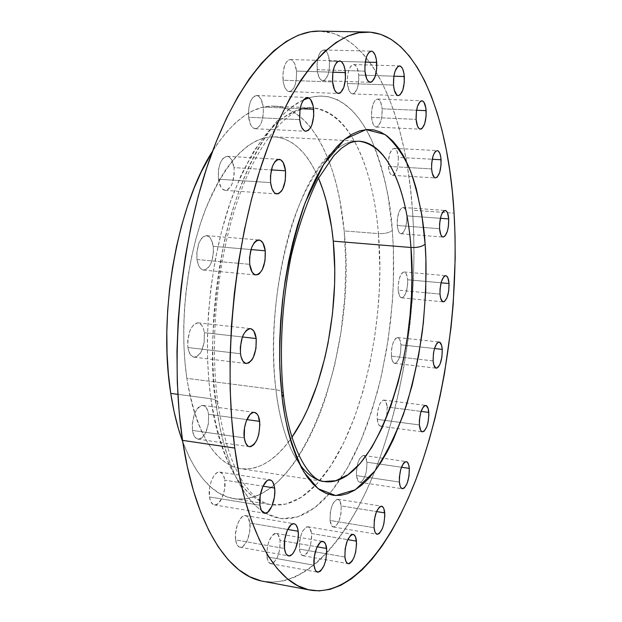 <?xml version="1.0" encoding="UTF-8"?>
<svg xmlns="http://www.w3.org/2000/svg" width="622" height="622" viewBox="0 0 622 622"><rect width="100%" height="100%" fill="white"/><g stroke="black" fill="none" stroke-linecap="round" stroke-linejoin="round"><path stroke-width="0.47" stroke-dasharray="3.11 2.33" d="M347.395 83.496C348.141 89.949 349.852 93.417 352.526 93.891C356.935 92.336 359.011 86.061 358.762 75.068L393.858 76.187L358.762 75.068L358.482 83.511L357.261 88.511L354.346 93.238L352.083 93.829L350.979 93.284L349.059 90.602L347.395 83.496L347.667 74.912L348.911 69.835L350.8 66.22L353.024 64.61L354.167 64.649L356.266 66.367L357.145 67.985L358.762 75.068C358.047 68.56 356.32 65.053 353.599 64.556C349.199 66.119 347.13 72.432 347.395 83.496L393.508 85.09L347.395 83.496M371.567 117.402C372.205 123.413 373.744 126.639 376.162 127.082C380.314 125.558 382.305 119.471 382.118 108.811L416.569 110.249L382.118 108.811L381.83 116.889L380.687 121.733L377.966 126.383L375.867 127.051L373.908 125.59L373.083 124.112L371.567 117.402L371.544 111.921L373.021 104.294L374.778 100.748L376.846 99.1L377.896 99.077L379.84 100.624L380.648 102.125L382.118 108.811C381.496 102.754 379.956 99.497 377.5 99.022C373.348 100.554 371.373 106.681 371.567 117.402L416.11 119.377L371.567 117.402M388.353 166.385C388.913 171.929 390.297 174.914 392.49 175.342C396.502 173.818 398.445 167.831 398.321 157.374L432.22 159.263L398.321 157.374L398.033 165.157L396.937 169.884L394.356 174.541L392.381 175.334L390.538 174.074L389.761 172.714L388.353 166.385L388.346 161.129L389.753 153.696L392.373 149.062L394.364 148.347L396.191 149.684L396.953 151.068L398.321 157.374C397.777 151.784 396.393 148.767 394.161 148.324C390.157 149.848 388.221 155.865 388.353 166.385L409.136 167.598L388.353 166.385M431.614 168.912L409.136 167.598L431.614 168.912M397.24 225.491C397.746 230.607 399.005 233.367 401.019 233.779C404.984 232.231 406.928 226.26 406.85 215.865L440.392 218.299L406.85 215.865L406.842 220.88L405.505 228.095L403.009 232.838L401.104 233.779L399.34 232.729L398.585 231.485L397.24 225.491L397.24 220.406L398.609 213.097L400.21 209.528L402.1 207.678L403.056 207.491L404.805 208.619L405.544 209.894L406.85 215.865C406.368 210.71 405.101 207.919 403.056 207.491C399.091 209.039 397.155 215.041 397.24 225.491L423.574 227.481L397.24 225.491M439.583 228.694L423.574 227.481L439.583 228.694M398.173 290.147C398.64 294.89 399.814 297.456 401.688 297.852C405.707 296.251 407.698 290.217 407.659 279.752L441.06 282.8L407.659 279.752L407.651 284.651L406.329 291.842L403.872 296.733L401.991 297.852L400.241 297.005L399.503 295.87L398.173 290.147L398.173 285.179L399.526 277.894L402.022 273.011L403.911 271.962L404.813 272.179L406.368 274.045L407.659 279.752C407.208 274.971 406.026 272.374 404.121 271.969C400.109 273.563 398.127 279.628 398.173 290.147L425.673 292.744L398.173 290.147M440.003 294.097L425.673 292.744L440.003 294.097M391.378 356.134C391.829 360.566 392.941 362.976 394.729 363.357C398.889 361.685 400.965 355.504 400.957 344.829L434.475 348.522L400.957 344.829L400.677 352.192L398.896 358.972L396.198 362.929L394.325 363.264L392.117 360.161L391.378 356.134L391.658 348.662L392.731 343.865L395.25 338.772L397.163 337.528L398.912 338.251L399.643 339.324L400.957 344.829C400.529 340.358 399.402 337.917 397.59 337.521C393.438 339.192 391.362 345.397 391.378 356.134L417.961 359.158L391.378 356.134M433.13 360.892L417.961 359.158L433.13 360.892M377.274 419.352C377.717 423.543 378.806 425.837 380.54 426.226C384.956 424.445 387.164 418.046 387.172 407.029L421.063 411.399L387.172 407.029L386.892 414.431L385.065 421.413L383.261 424.663L381.294 426.171L380.345 426.187L378.689 424.733L377.274 419.352L377.259 414.431L378.642 406.92L380.291 402.97L383.222 400.109L384.163 400.133L385.796 401.649L387.172 407.029C386.736 402.792 385.64 400.475 383.875 400.07C379.474 401.843 377.274 408.265 377.274 419.352L400.498 422.439L377.274 419.352M419.383 424.95L400.498 422.439L419.383 424.95M356.499 475.612C356.958 479.648 358.047 481.863 359.78 482.268C364.531 480.378 366.918 473.684 366.926 462.2L401.439 467.239L366.926 462.2L366.661 469.734L365.542 474.757L362.851 480.441L360.783 482.159L359.773 482.268L358.015 480.946L356.499 475.612L356.468 470.621L357.907 462.877L359.64 458.717L362.727 455.545L363.722 455.475L365.456 456.867L366.926 462.2C366.482 458.119 365.386 455.872 363.629 455.459C358.886 457.341 356.507 464.059 356.499 475.612L369.468 477.564L356.499 475.612M399.378 482.066L369.468 477.564L399.378 482.066M330.041 520.443C330.531 524.4 331.658 526.593 333.423 527.013C338.617 525.007 341.214 517.971 341.214 505.911L376.52 511.564L341.214 505.911L340.957 513.663L338.936 521.244L335.802 526.142L333.602 527.036L331.697 525.8L330.041 520.443L330.29 512.575L331.503 507.257L333.353 502.856L336.657 499.38L337.738 499.241L339.604 500.547L341.214 505.911C340.739 501.9 339.604 499.676 337.808 499.248C332.63 501.246 330.041 508.306 330.041 520.443L374.063 527.705L330.041 520.443M299.415 549.071C299.944 553.051 301.141 555.259 303.007 555.71C308.714 553.596 311.552 546.194 311.521 533.497L347.729 539.639L311.521 533.497L311.599 538.738L310.02 547.033L306.926 553.417L304.508 555.5L303.326 555.741L301.25 554.552L300.434 553.168L299.415 549.071L299.648 540.891L300.947 535.324L302.937 530.675L306.529 526.92L307.703 526.733L309.748 528L311.521 533.497C311.008 529.462 309.803 527.215 307.906 526.756C302.214 528.856 299.384 536.288 299.415 549.071L326.713 553.844L299.415 549.071M344.899 557.032L326.713 553.844L344.899 557.032M266.892 556.807C267.483 560.912 268.782 563.213 270.795 563.695C277.062 561.51 280.149 553.743 280.063 540.401L317.158 546.831L280.063 540.401L279.846 548.814L277.513 557.141L273.828 562.638L271.208 563.734L268.929 562.521L268.028 561.083L266.892 556.807L266.768 551.255L268.494 542.423L271.915 535.713L274.566 533.583L275.849 533.373L278.096 534.679L280.063 540.401C279.488 536.226 278.174 533.901 276.121 533.404C269.878 535.581 266.799 543.379 266.892 556.807L314.048 565.25L266.892 556.807M235.606 539.912C236.274 544.266 237.728 546.707 239.952 547.236C245.278 548.674 251.537 533.303 249.904 523.04L287.706 529.462L249.904 523.04L249.702 531.849L247.191 540.526L243.194 546.186L240.349 547.274L239.027 546.909L236.865 544.421L235.606 539.912L235.443 534.08L237.285 524.867L239.618 519.805L242.424 516.548L243.871 515.755L246.576 515.988L247.727 516.999L249.904 523.04C249.243 518.616 247.781 516.136 245.511 515.599C240.263 514.13 233.903 529.579 235.606 539.912L284.495 548.495L235.606 539.912M209.451 496.955C210.22 501.697 211.853 504.356 214.349 504.916C220.071 506.362 226.532 490.836 224.775 480.161L262.989 486.194L224.775 480.161L224.589 489.366L221.922 498.284L217.646 503.976L214.582 504.947L213.159 504.489L210.827 501.752L209.451 496.955L209.622 487.586L211.208 481.311L213.696 476.157L216.705 472.914L218.26 472.176L219.768 472.059L222.412 473.707L223.453 475.395L224.775 480.161C224.021 475.34 222.373 472.642 219.815 472.067C214.178 470.605 207.608 486.202 209.451 496.955L259.949 505.227L209.451 496.955M192.478 430.408C193.356 435.672 195.207 438.596 198.021 439.186C205.431 437.056 208.945 428.76 208.564 414.306L246.848 419.601L208.564 414.306L208.393 423.854L205.61 432.889L202.725 437.118L201.124 438.424L197.905 439.171L195.067 437.336L193.94 435.517L192.478 430.408L192.26 424.041L194.289 414.306L196.91 409.167L198.449 407.324L201.699 405.427L204.755 406.112L206.069 407.394L208.012 411.57L208.564 414.306C207.717 408.973 205.851 405.995 202.966 405.396C195.58 407.519 192.081 415.861 192.478 430.408L244.275 437.872L192.478 430.408M187.906 347.519C188.886 353.366 190.938 356.593 194.064 357.199C201.388 355.154 204.817 346.975 204.335 332.669L242.401 336.976L204.335 332.669L204.164 342.45L201.326 351.438L199.926 353.716L196.746 356.647L193.458 357.075L190.557 354.898L188.513 350.419L187.906 347.519L187.681 340.949L189.757 331.161L190.985 328.432L193.994 324.427L197.314 322.834L198.939 323.02L201.785 325.306L203.767 329.8L204.335 332.669C203.386 326.737 201.318 323.463 198.123 322.841C190.814 324.894 187.409 333.12 187.906 347.519L240.489 353.739L187.906 347.519M196.987 259.537C198.037 265.967 200.245 269.474 203.604 270.08C210.57 268.121 213.781 260.198 213.253 246.304L250.961 249.554L213.253 246.304L213.447 252.835L211.441 262.336L210.252 264.949L207.336 268.712L204.07 270.096L200.953 268.852L199.6 267.281L198.457 265.151L196.987 259.537L196.77 252.882L198.83 243.21L201.474 238.436L203.036 236.858L206.317 235.598L209.412 236.966L210.734 238.576L213.253 246.304C212.234 239.797 210.011 236.228 206.574 235.614C199.631 237.581 196.428 245.55 196.987 259.537L249.71 264.327L196.987 259.537M218.4 179.19C219.473 186.064 221.735 189.788 225.187 190.371C231.609 188.513 234.556 180.924 234.02 167.606L271.34 169.907L234.02 167.606L234.191 174.121L232.247 183.373L231.096 185.854L228.29 189.313L225.156 190.371L222.171 188.831L220.88 187.144L218.4 179.19L218.586 169.215L220.211 163.143L222.754 158.657L224.254 157.234L227.403 156.301L228.935 156.814L231.625 159.691L234.02 167.606C232.986 160.655 230.7 156.884 227.17 156.278C220.763 158.159 217.84 165.794 218.4 179.19L270.601 182.611L218.4 179.19M248.613 117.27C249.655 124.361 251.871 128.186 255.261 128.746C261.077 126.974 263.744 119.758 263.254 107.101L300.154 108.671L263.254 107.101L263.386 113.492L261.535 122.394L260.455 124.734L257.819 127.907L254.888 128.707L252.104 126.981L250.907 125.232L248.613 117.27L248.823 107.52L250.363 101.705L252.757 97.506L254.165 96.231L257.111 95.547L258.542 96.161L261.046 99.178L263.254 107.101C262.251 99.932 260.019 96.06 256.552 95.477C250.752 97.265 248.1 104.527 248.613 117.27L299.711 119.618L248.613 117.27M317.111 69.68C317.959 76.514 319.863 80.184 322.818 80.681C327.584 79.072 329.808 72.541 329.473 61.088L365.254 62.091L329.473 61.088L329.209 69.928L327.903 75.145L324.738 80.036L322.274 80.603L319.949 78.854L317.508 72.486L317.033 63.654L318.705 55.389L320.742 51.642L321.932 50.538L324.412 50.063L326.705 51.921L327.677 53.632L329.473 61.088C328.649 54.192 326.737 50.483 323.728 49.962C318.962 51.579 316.753 58.149 317.111 69.68L345.187 70.543L317.111 69.68M364.958 71.149L345.187 70.543L364.958 71.149M283.01 80.222C283.966 87.29 286.05 91.092 289.253 91.621C294.509 89.941 296.919 83.091 296.507 71.064L332.902 72.206L296.507 71.064L296.259 80.3L294.859 85.766L293.856 87.974L291.423 90.921L288.725 91.551L287.403 90.952L285.078 88.013L283.461 83.154L282.901 73.932L284.682 65.279L286.897 61.329L289.549 59.588L290.909 59.634L292.223 60.287L294.509 63.312L296.507 71.064C295.582 63.934 293.483 60.085 290.217 59.533C284.969 61.228 282.575 68.125 283.01 80.222L332.583 81.925L283.01 80.222M265.423 513.274L280.934 518.655L297.744 516.89L315.02 507.513L331.837 490.882L347.317 468.094L360.783 440.811L371.839 410.893L380.384 380.089L386.534 349.836L390.577 321.154L392.832 294.673L393.672 270.702L393.407 249.313L392.327 230.404C389.318 232.768 384.691 233.833 378.433 233.608L379.84 268.867L379.319 289.65L377.663 312.532L374.592 337.311L369.841 363.59L363.17 390.686L354.416 417.603L343.569 443.105L330.826 465.754L316.567 484.165L301.398 497.172L286.027 504.069L271.169 504.737C235.272 498.222 216.448 442.087 210.905 398.749C214.94 399.355 217.257 400.708 217.863 402.799L216.394 406.477C221.572 444.862 235.023 491.038 261.559 510.732M283.337 394.006C282.715 391.798 280.25 390.383 275.927 389.745C272.125 358.093 271.519 305.713 285.926 246.188C300.131 186.343 332.56 138.154 358.832 141.186C349.953 140.712 340.84 144.701 331.479 153.152C293.778 184.042 264.288 303.419 275.927 389.745L186.818 378.339C196.49 433.581 214.419 463.701 240.597 468.693C258.907 470.582 276.036 460.078 291.99 437.188L283.655 447.879L276.844 454.853L269.816 460.537L262.632 464.836L255.347 467.674L248.022 468.988L240.737 468.716L233.561 466.819L226.579 463.258L219.854 458.025L213.478 451.137L207.53 442.623L202.096 432.523L197.236 420.938L193.03 407.954L189.539 393.703L186.818 378.339L275.927 389.745C280.25 390.383 282.715 391.798 283.337 394.006M303.443 99.986C269.738 114.285 236.578 179.976 223.259 246.841C211.705 315.486 209.412 368.698 216.394 406.477L217.863 402.799C217.257 400.708 214.94 399.355 210.905 398.749L177.853 394.34L210.905 398.749L208.922 381.356L207.662 361.592L207.375 339.379L208.347 314.779L210.881 288.048L215.259 259.732L221.727 230.638L230.389 201.917L241.18 174.938L253.838 151.123L267.872 131.786L282.66 117.9L297.51 109.907L311.785 107.738C359.827 113.764 375.198 191.281 378.433 233.608L344.184 230.925C339.939 186.196 328.766 151.737 310.666 127.564C300.045 114.16 287.846 107.015 274.069 106.144C253.162 105.281 232.651 120.326 212.53 151.278L217.412 143.853L226.128 132.533L235.093 123.187L244.197 115.871L253.325 110.592L262.383 107.357L271.285 106.121L279.931 106.836L288.25 109.425L296.181 113.795L303.653 119.859L310.619 127.494L317.033 136.599L322.857 147.041L328.066 158.696L332.638 171.447L336.541 185.169L339.775 199.74L344.184 230.925L378.433 233.608C386.643 325.679 359.664 440.446 314.872 485.938C301.141 500.034 286.991 506.362 272.42 504.916L271.169 504.737C241.95 499.116 221.86 463.787 210.905 398.749C202.158 336.58 210.563 256.241 231.936 197.571C255.797 137.602 282.411 107.66 311.785 107.738L313.496 107.847C327.872 109.542 340.296 118.592 350.777 134.997C365.728 159.434 374.949 192.299 378.433 233.608C384.691 233.833 389.318 232.768 392.327 230.404L393.361 247.883L393.353 283.865L392.342 302.129L388.315 338.617L381.729 374.257L377.515 391.471L367.353 424.08L361.452 439.233L355.045 453.446L348.164 466.601L340.856 478.575L333.167 489.226L325.135 498.447L316.823 506.098L308.294 512.069L299.617 516.237L290.871 518.507L282.131 518.779L273.493 516.975L265.042 513.041L256.878 506.938L249.111 498.642L241.841 488.192L235.17 475.62L229.199 461.026L224.021 444.52L219.729 426.272L216.394 406.477L214.092 385.36L212.856 363.186L212.732 340.242L213.719 316.839L215.818 293.296L218.998 269.932L223.212 247.074L228.398 225.024L234.471 204.078L241.344 184.493L248.901 166.502L257.041 150.306L265.641 136.062L274.574 123.902L283.741 113.896L293.009 106.098L302.284 100.523L311.451 97.156L320.431 95.959L329.124 96.845L337.466 99.753L345.381 104.566L352.814 111.182L359.718 119.471L366.055 129.306L371.785 140.564L376.878 153.105L381.325 166.789L385.104 181.492L388.198 197.081L392.327 230.404C390.927 202.368 384.295 172.908 372.438 142.018C359.811 113.064 337.443 89.374 308.854 97.895M299.656 464.253C288.087 448.034 280.18 423.201 275.927 389.745C279.962 426.987 294.641 476.312 324.015 481.506L240.597 468.693M263.324 581.36C307.268 588.443 350.847 535.923 378.37 462.06C405.832 387.397 418.326 293.483 412.495 210.22L454.076 213.167L412.495 210.22C405.917 114.292 371.629 32.554 319.615 31.108M318.495 178.102C307.509 152.452 292.861 138.698 274.551 136.84C248.582 136.669 225.32 161.495 204.747 211.309C186.328 259.934 179.183 326.325 186.818 378.339L184.928 362.035L183.879 344.985L183.715 327.39L184.431 309.476L186.025 291.469L188.482 273.61L191.763 256.108L195.821 239.198L200.603 223.08L206.037 207.95L212.055 193.986L218.563 181.329L225.475 170.109L232.714 160.422L240.17 152.351L247.774 145.952L255.417 141.233L263.036 138.216L270.539 136.879L277.863 137.182L284.93 139.079L291.695 142.508L298.086 147.391L304.072 153.65L309.6 161.176L314.639 169.892L318.495 178.102M260.999 580.87L272.452 582.184L283.935 580.816L295.357 576.905L306.592 570.599L317.562 562.063L328.183 551.473L338.384 538.994L348.102 524.805L357.285 509.068L365.892 491.955L373.876 473.622L381.208 454.223L387.864 433.899L393.804 412.814L399.013 391.082L403.476 368.862L407.177 346.267L410.092 323.44L412.215 300.496L413.521 277.575L414.011 254.802L413.677 232.301L412.495 210.22L410.466 188.691L407.589 167.854L403.857 147.865L399.27 128.878L393.827 111.05L387.545 94.552L380.439 79.554L372.524 66.235L363.839 54.79L354.416 45.383L344.308 38.206L333.586 33.44L319.716 31.108M182.79 442.001C196.225 476.382 213.268 495.275 233.911 498.665C301.001 509.177 357.627 351.103 344.184 230.925L345.832 264.047L344.728 298.163L340.934 332.366L334.55 365.744L325.71 397.38L320.431 412.269L314.6 426.373L308.271 439.575L301.46 451.759L294.222 462.815L286.594 472.619L278.633 481.047L270.399 487.998L261.94 493.363L253.341 497.032L244.671 498.922L236.018 498.945L227.458 497.04L219.092 493.16L211.013 487.283L203.316 479.391L196.117 469.517L189.5 457.714L182.79 442.001M352.526 93.891L398.267 95.609M376.162 127.082L420.363 129.166M392.49 175.342L435.447 177.962M401.019 233.779L443.089 237.052M401.688 297.852L443.253 301.864M394.729 363.357L436.216 368.17M380.54 426.226L422.4 431.87M359.78 482.268L402.426 488.76M333.423 527.013L377.204 534.306M303.007 555.71L348.25 563.711M270.795 563.695L317.671 572.178M239.952 547.236L288.569 555.866M214.349 504.916L264.56 513.251M198.021 439.186L249.469 446.72M194.064 357.199L246.242 363.52M203.604 270.08L255.922 274.986M225.187 190.371L276.969 193.932M255.261 128.746L305.915 131.242M322.818 80.681L370.253 82.298M289.253 91.621L338.399 93.471M233.911 498.665L271.169 504.737C264.171 503.781 256.956 499.202 249.546 490.999C244.656 484.608 243.163 483.885 234.813 466.897C227.364 449.62 221.72 428.278 217.879 402.862C209.054 339.433 217.653 256.163 239.213 196.016C260.766 135.199 292.371 105.592 311.785 107.738L274.069 106.144M274.551 136.84L358.832 141.186M290.217 59.533L339.526 60.917M323.728 49.962L371.334 51.144M256.552 95.477L307.392 97.475M227.17 156.278L279.084 159.302M206.574 235.614L258.962 239.968M198.123 322.841L250.316 328.603M202.966 405.396L254.414 412.378M219.815 472.067L269.964 479.873M245.511 515.599L294.043 523.74M276.121 533.404L322.935 541.435M307.906 526.756L353.071 534.337M337.808 499.248L381.543 506.168M363.629 455.459L406.236 461.602M383.875 400.07L425.751 405.388M397.59 337.521L439.101 342.014M404.121 271.969L445.733 275.67M403.056 207.491L445.197 210.454M394.161 148.324L437.204 150.61M377.5 99.022L421.84 100.748M353.599 64.556L399.479 65.885"/><path stroke-width="0.93" d="M404.308 76.522C404.471 87.663 402.465 94.023 398.29 95.609C395.763 95.135 394.169 91.628 393.508 85.09L393.827 76.389L395.04 71.25L397.886 66.484L400.039 65.979L402.014 67.72L402.838 69.353L404.005 73.847L404.3 82.252L402.807 90.159L400.008 94.948L397.87 95.555L396.836 95.003L394.348 90.229L393.508 85.09C393.337 73.878 395.335 67.479 399.503 65.893C402.076 66.391 403.678 69.936 404.308 76.522L393.858 76.187L404.308 76.522M426.14 110.646C426.233 121.438 424.313 127.611 420.386 129.166C418.101 128.723 416.678 125.457 416.11 119.377L416.437 111.066L417.572 106.098L420.223 101.402L422.221 100.803L424.041 102.366L425.868 108.104L426.109 116.112L424.694 123.731L422.089 128.451L421.102 129.065L419.15 128.661L417.494 126.173L416.11 119.377C416.001 108.523 417.914 102.311 421.84 100.748C424.165 101.223 425.596 104.519 426.14 110.646L416.569 110.249L426.14 110.646M441.084 159.753C441.122 170.335 439.249 176.407 435.454 177.962C433.386 177.542 432.111 174.525 431.614 168.912L431.645 163.594L433.029 156.068L434.623 152.491L435.532 151.364L437.414 150.633L438.308 151.053L439.84 153.377L440.835 157.343L441.045 165.001L439.692 172.418L437.227 177.146L435.353 177.954L434.451 177.573L432.313 173.515L431.614 168.912C431.567 158.268 433.433 152.165 437.219 150.61C439.326 151.053 440.609 154.1 441.084 159.753L432.22 159.263L441.084 159.753M448.719 218.905C448.711 229.417 446.837 235.466 443.089 237.052C441.192 236.655 440.026 233.864 439.583 228.694L439.622 223.547L440.959 216.145L442.499 212.53L443.385 211.348L445.197 210.454L446.845 211.589L447.521 212.864L448.719 218.905L448.392 226.548L447.358 231.283L444.979 236.096L443.175 237.06L442.304 236.78L440.811 234.751L439.583 228.694C439.575 218.12 441.449 212.04 445.197 210.454C447.117 210.874 448.291 213.688 448.719 218.905L440.392 218.299L448.719 218.905M449.03 283.523C448.983 294.105 447.07 300.224 443.268 301.864C441.503 301.483 440.415 298.894 440.003 294.097L440.042 289.075L441.363 281.696L443.758 276.743L445.546 275.663L446.394 275.88L447.848 277.762L449.03 283.523L448.703 291.018L446.985 297.775L444.442 301.538L442.693 301.693L440.664 298.296L440.003 294.097C440.042 283.453 441.954 277.311 445.749 275.67C447.545 276.067 448.633 278.687 449.03 283.523L441.06 282.8L449.03 283.523M442.25 349.385C442.18 360.177 440.182 366.444 436.24 368.17C434.56 367.796 433.526 365.363 433.13 360.892L433.448 353.335L434.49 348.468L436.908 343.297L438.72 342.022L439.575 342.139L441.604 345.334L442.25 349.385L441.931 356.826L440.197 363.699L438.533 366.809L436.73 368.146L435.859 368.076L433.798 364.958L433.13 360.892C433.192 350.03 435.19 343.741 439.124 342.014C440.827 342.403 441.869 344.86 442.25 349.385L434.475 348.522L442.25 349.385M428.799 412.402C428.721 423.543 426.591 430.035 422.416 431.87C420.783 431.497 419.772 429.188 419.383 424.95L419.399 419.967L420.76 412.363L423.255 406.912L424.188 405.925L426.016 405.451L428.123 408.413L428.877 414.781L428.045 422.416L426.715 426.964L424.056 431.279L422.229 431.831L420.674 430.377L419.383 424.95C419.461 413.739 421.584 407.216 425.751 405.388C427.407 405.777 428.426 408.118 428.799 412.402L421.063 411.399L428.799 412.402M409.315 468.382C409.222 480.005 406.928 486.793 402.426 488.76C400.793 488.371 399.775 486.14 399.378 482.066L399.378 477.012L400.793 469.159L403.414 463.382L404.409 462.286L406.337 461.617L407.208 462.06L408.584 464.416L409.315 468.382L409.012 476.009L407.153 483.364L404.354 488.006L402.418 488.76L400.77 487.438L400.133 486.046L399.378 482.066C399.464 470.372 401.75 463.553 406.244 461.602C407.9 461.998 408.926 464.261 409.315 468.382L401.439 467.239L409.315 468.382M384.723 512.87C384.637 525.077 382.133 532.222 377.22 534.314C375.548 533.901 374.498 531.701 374.063 527.705L374.358 519.735L376.364 511.945L379.404 507L381.488 506.16L383.245 507.459L383.914 508.858L384.831 515.335L383.937 523.436L382.46 528.412L379.467 533.404L377.383 534.329L375.595 533.108L374.903 531.732L374.063 527.705C374.149 515.42 376.644 508.244 381.55 506.168C383.245 506.588 384.31 508.819 384.723 512.87L376.52 511.564L384.723 512.87M356.46 541.124C356.398 553.977 353.661 561.503 348.25 563.711C346.493 563.275 345.373 561.052 344.899 557.032L345.179 548.744L347.333 540.565L350.629 535.293L351.78 534.523L353.918 534.679L355.559 536.996L356.593 543.675L355.66 552.118L354.073 557.351L351.974 561.339L349.673 563.485L348.553 563.742L347.519 563.431L345.84 561.168L344.899 557.032C344.961 544.094 347.682 536.529 353.086 534.345C354.874 534.78 356.002 537.043 356.46 541.124L347.729 539.639L356.46 541.124M326.643 548.48C326.628 561.993 323.65 569.892 317.702 572.178C315.797 571.711 314.577 569.402 314.048 565.25L314.304 556.589L316.629 548.005L320.213 542.454L321.481 541.638L323.821 541.77L325.633 544.18L326.799 551.139L325.819 559.971L324.109 565.468L320.579 571.074L318.091 572.217L315.937 571.012L315.097 569.565L314.048 565.25C312.672 555.275 318.41 540.083 322.958 541.435C324.894 541.91 326.122 544.258 326.643 548.48L317.158 546.831L326.643 548.48M298.171 531.235C299.648 541.614 293.615 557.265 288.569 555.866C286.462 555.368 285.101 552.904 284.495 548.495L284.736 539.414L287.24 530.465L291.127 524.735L293.833 523.708L295.061 524.121L296.15 525.131L297.736 528.754L298.35 534.034L297.922 540.168L295.481 548.985L293.016 553.331L291.656 554.77L288.942 555.913L286.587 554.591L285.661 553.051L284.495 548.495C282.956 538.038 289.09 522.309 294.058 523.74C296.212 524.253 297.58 526.748 298.171 531.235L287.706 529.462L298.171 531.235M274.621 488.029C276.222 498.836 269.979 514.651 264.56 513.251C262.189 512.707 260.657 510.032 259.949 505.227L260.183 495.718L262.842 486.513L267.009 480.759L268.494 479.99L271.246 480.378L272.42 481.506L274.139 485.409L274.823 490.976L274.38 497.367L271.791 506.44L267.693 512.264L264.778 513.282L263.433 512.831L261.224 510.079L259.949 505.227C258.278 494.334 264.63 478.442 269.971 479.873C272.389 480.425 273.937 483.146 274.621 488.029L262.989 486.194L274.621 488.029M259.669 421.374C259.942 436.038 256.544 444.489 249.484 446.72C246.81 446.145 245.076 443.198 244.275 437.872L244.493 427.998L246.11 421.498L250.106 414.376L253.208 412.425L254.709 412.433L257.345 414.376L258.371 416.242L259.895 424.461L258.791 434.35L256.738 440.259L253.97 444.582L250.884 446.643L249.368 446.705L247.953 446.106L245.628 443.035L244.275 437.872C242.541 426.669 248.823 411.041 254.414 412.378C257.143 412.969 258.9 415.962 259.669 421.374L246.848 419.601L259.669 421.374M256.202 338.539C256.559 353.063 253.255 361.39 246.273 363.528C243.303 362.937 241.375 359.671 240.489 353.739L240.317 347.076L242.347 337.124L243.544 334.341L246.429 330.251L249.593 328.603L251.132 328.781L253.823 331.083L256.202 338.539L255.976 348.475L253.216 357.619L251.871 359.944L248.823 362.945L245.698 363.403L242.953 361.211L241.033 356.686L240.489 353.739C240.108 339.122 243.396 330.741 250.355 328.61C253.395 329.217 255.339 332.529 256.202 338.539L242.401 336.976L256.202 338.539M265.252 250.79C265.664 264.894 262.554 272.965 255.922 274.986C252.734 274.403 250.666 270.85 249.71 264.327L249.546 257.562L251.568 247.727L254.11 242.868L255.603 241.258L257.166 240.271L260.253 240.317L262.912 242.961L265.252 250.79L265.011 260.812L262.282 269.738L259.483 273.579L257.936 274.621L254.841 274.714L252.135 272.179L249.71 264.327C249.274 250.122 252.361 242.005 258.977 239.968C262.243 240.582 264.327 244.182 265.252 250.79L250.961 249.554L265.252 250.79M285.514 170.778C285.933 184.299 283.08 192.011 276.969 193.932C273.696 193.356 271.573 189.586 270.601 182.611L270.461 175.87L272.428 166.299L274.87 161.736L276.308 160.289L277.801 159.473L280.755 159.838L283.29 162.746L285.514 170.778L285.257 180.722L282.613 189.313L281.331 191.358L278.446 193.714L275.484 193.481L274.115 192.385L271.884 188.412L270.601 182.611C270.158 169.005 272.988 161.238 279.084 159.302C282.435 159.901 284.573 163.726 285.514 170.778L271.34 169.907L285.514 170.778M313.667 109.254C314.048 122.099 311.466 129.43 305.938 131.25C302.72 130.698 300.644 126.818 299.711 119.618L299.975 109.721L301.476 103.812L303.777 99.543L306.514 97.568L307.921 97.545L310.526 99.403L313.224 106.23L313.752 115.739L311.933 124.781L310.891 127.16L308.372 130.387L305.581 131.211L304.22 130.651L301.825 127.697L300.885 125.403L299.711 119.618C299.306 106.681 301.872 99.302 307.392 97.475C310.673 98.058 312.765 101.977 313.667 109.254L300.154 108.671L313.667 109.254M376.714 62.418C376.955 74.034 374.809 80.658 370.277 82.298C367.485 81.801 365.713 78.084 364.958 71.149L364.927 65.046L366.56 56.664L368.519 52.854L370.829 51.191L372.003 51.253L373.13 51.906L375.074 54.86L376.372 59.595L376.73 68.42L375.136 76.677L372.104 81.638L370.937 82.228L368.636 81.622L366.653 78.737L364.958 71.149C364.702 59.463 366.84 52.792 371.357 51.144C374.203 51.673 375.991 55.428 376.714 62.418L365.254 62.091L376.714 62.418M345.435 72.603C345.746 84.802 343.414 91.753 338.43 93.471C335.39 92.95 333.439 89.094 332.583 81.925L332.871 72.385L334.271 66.756L336.401 62.744L337.637 61.555L340.211 61.018L341.447 61.679L343.601 64.742L345.047 69.664L345.482 78.87L343.779 87.515L340.483 92.756L339.208 93.393L336.673 92.802L334.488 89.825L332.583 81.925C332.249 69.648 334.574 62.643 339.558 60.917C342.652 61.469 344.611 65.364 345.435 72.603L332.902 72.206L345.435 72.603M261.559 510.732L265.423 513.274M425.137 244.166C423.784 221.23 419.065 197.26 410.994 172.255C404.463 156.402 395.786 143.806 384.971 134.484L366.055 129.57L344.72 139.305L323.51 164.659L305.184 202.617C295.193 232.294 287.963 262.227 283.5 292.418C280.499 321.03 279.301 346.47 279.9 368.737L282.1 397.357L283.337 394.006L282.1 397.357L280.46 379.311L279.659 360.395L279.729 340.856L280.67 320.929L282.481 300.892L285.133 280.988L288.585 261.497L292.799 242.666L297.705 224.729L303.233 207.896L309.305 192.385L315.836 178.343L322.732 165.918L329.909 155.22L337.264 146.333L344.72 139.305L352.192 134.165L359.586 130.908L366.84 129.508L373.876 129.92L380.633 132.089L387.055 135.93L393.096 141.365L398.718 148.293L403.872 156.604L408.537 166.198L412.689 176.951L416.297 188.754L421.856 215.056L425.137 244.166L425.907 259.483L425.743 291.104L423.318 323.277L418.707 355.139L412.028 385.796L403.437 414.384L393.112 440.003L387.374 451.424L381.309 461.773L374.942 470.932L368.325 478.8L361.514 485.277L354.556 490.253L347.504 493.65L340.428 495.376L333.4 495.361L326.488 493.549L319.762 489.903L313.309 484.398L307.198 477.043L301.514 467.861L296.336 456.898L291.741 444.24L287.799 430.004L284.565 414.314L282.1 397.357C285.063 424.297 292.317 449.17 303.87 471.974L318.13 488.713L335.717 495.563L355.317 489.786L374.942 470.932C387.312 452.404 397.831 430.463 406.516 405.101C413.84 379.319 419.181 354.315 422.517 330.088C426.039 295.333 426.917 266.69 425.137 244.166C422.151 246.639 417.424 247.75 410.955 247.494C417.424 247.75 422.151 246.639 425.137 244.166M283.352 394.076C279.138 351.236 281.906 301.678 291.244 255.58C298.552 226.019 307.416 200.595 317.842 179.299L333.858 155.64L341.221 148.479C352.068 140.945 350.023 143.208 353.685 141.699L358.832 141.186C396.377 146.224 408.506 211.068 410.955 247.494C420.464 352.036 374.848 489.662 324.015 481.506C315.222 480.176 307.105 474.423 299.656 464.253M170.747 393.392L177.853 394.34L170.747 393.392C173.538 411.593 177.55 427.796 182.79 442.001L178.405 428.69L174.113 411.741L170.747 393.392C157.832 314.281 177.114 205.796 212.53 151.278L201.178 172.069L193.877 188.699L187.276 206.776L181.461 226.097L176.524 246.413L172.535 267.46L169.565 288.973L167.645 310.658L166.813 332.226L167.061 353.389L168.383 373.861L170.747 393.392M291.99 437.188C323.269 392.552 340.148 309.212 333.268 241.149L410.955 247.494L333.268 241.149C330.912 216.977 325.982 195.961 318.495 178.102L323.137 190.456L326.55 202.096L331.627 227.551L333.268 241.149L334.753 269.583L334.597 284.192L332.498 313.69L328.082 342.862L325.042 357.067L317.375 384.186L307.758 408.911L302.292 420.122L291.99 437.188M234.758 448.065C222.878 360.915 234.253 244.835 263.005 160.631C291.819 76.249 333.244 31.022 367.594 32.033C416.818 33.456 448.555 116.19 454.076 213.167C458.982 297.363 446.542 392.358 420.114 468.133C393.625 543.084 352.099 596.786 310.502 590.169C277.342 584.859 246.133 534.073 234.758 448.065L182.541 440.36L234.758 448.065L239.136 474.687L244.765 498.999L251.537 520.723L259.312 539.663L267.95 555.679L277.319 568.695L287.255 578.685L297.627 585.66L308.302 589.703L319.14 590.892L330.033 589.361L340.864 585.255L351.539 578.732L361.973 569.962L372.088 559.124L381.815 546.38L391.098 531.911L399.884 515.895L408.125 498.494L415.791 479.865L422.851 460.171L429.266 439.567L435.019 418.186L440.088 396.175L444.45 373.666L451.012 327.685L453.174 304.469L455.195 258.247L455.032 235.497L454.076 213.167L452.318 191.397L449.753 170.327L446.371 150.112L442.18 130.908L437.173 112.877L431.365 96.192L424.756 81.023L417.378 67.557L409.253 55.972L400.412 46.456L390.911 39.202L380.796 34.373L370.152 32.157L359.049 32.702L347.597 36.138L335.911 42.576L324.109 52.069L312.337 64.657L300.753 80.316L289.518 98.952L278.804 120.435L268.774 144.553L259.599 171.034L251.436 199.561L244.43 229.728L238.7 261.108L234.354 293.234L231.454 325.625L230.054 357.774L230.156 389.201L231.742 419.438L234.758 448.065M367.594 32.033L319.615 31.108C283.313 30.074 239.983 74.578 210.259 157.522C180.598 240.294 169.448 354.4 182.541 440.36C195.098 525.186 228.29 575.677 263.324 581.36L310.417 590.154M358.832 141.186C386.814 142.5 406.819 188.66 410.955 247.494L411.958 277.809L411.453 295.691L410.03 315.393L407.457 336.735L403.522 359.368L398.041 382.709L390.896 405.902L382.087 427.866L371.785 447.397L360.309 463.304L348.141 474.602L335.857 480.705L324.015 481.506C310.619 481.521 289.471 450.74 283.391 394.402M319.716 31.108L310.596 31.753L298.529 35.127L286.237 41.449L273.851 50.786L261.535 63.172L249.438 78.559L237.736 96.892L226.602 118.009L216.215 141.715L206.745 167.753L198.356 195.79L191.203 225.444L185.395 256.303L181.041 287.9L178.226 319.762L176.967 351.407L177.293 382.351L179.167 412.137L182.541 440.36L187.323 466.632L193.419 490.649L200.688 512.131L209.008 530.893L218.221 546.792L228.181 559.746L238.724 569.729L249.717 576.749L260.999 580.87M308.854 97.895L303.443 99.986"/></g></svg>
